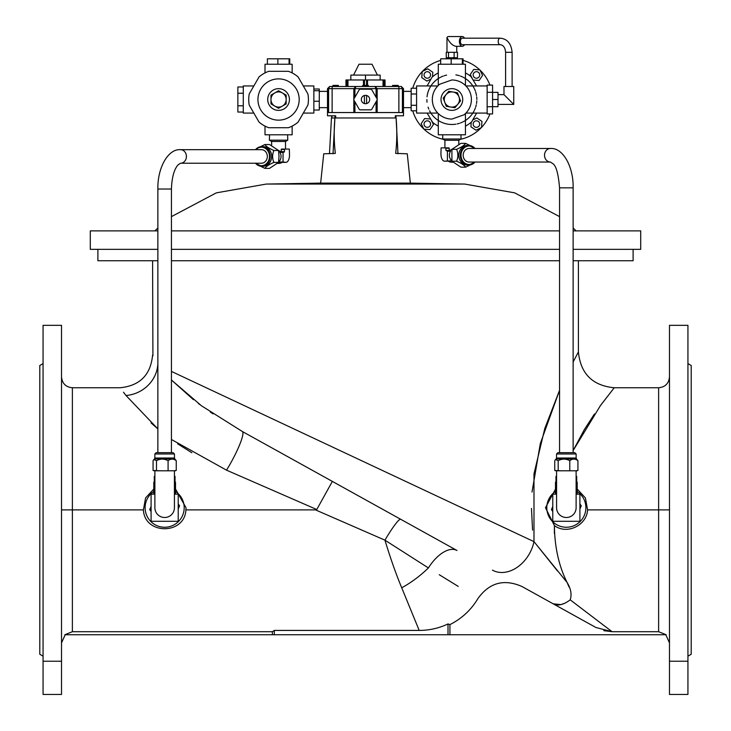 <?xml version="1.0" encoding="UTF-8"?>
<svg xmlns="http://www.w3.org/2000/svg" width="731" height="731" viewBox="0 0 731 731"><rect width="100%" height="100%" fill="white"/><g stroke="black" fill="none" stroke-linecap="round" stroke-linejoin="round"><path stroke-width="1.1" d="M61.523 661.226L61.523 325.332L43.065 325.332L43.065 694.45L61.523 694.45L61.523 661.226L43.065 661.226M577.198 491.47A19.545 19.545 0 0 1 575.553 524.949A19.545 19.545 0 0 1 546.806 507.716A19.545 19.545 0 0 1 555.487 491.47M633.11 249.335L633.11 260.739L573.131 260.739M559.562 260.739L171.438 260.739M157.869 260.739L97.89 260.739L97.89 249.335M153.802 491.47A19.545 19.545 0 0 0 155.447 524.949A19.545 19.545 0 0 0 184.194 507.716A19.545 19.545 0 0 0 175.513 491.47M554.363 533.402L554.39 525.58C554.665 547.19 558.904 566.159 567.101 582.479C570.911 588.702 571.944 594.495 570.207 599.84L612.094 631.712L595.939 627.509L521.952 586.5C504.07 578.66 489.432 582.634 478.028 598.415C471.221 609.837 461.846 618.572 449.921 624.612L448.012 623.936C438.929 628.231 429.325 630.396 419.192 630.424L274.308 630.424L272.389 631.712L72.378 631.712L64.858 634.736L666.142 634.736L658.622 631.712L612.094 631.712L603.806 630.652M555.487 489.112L545.481 507.716L554.39 525.58C566.9 535.019 586.746 525.434 587.596 509.891L658.622 509.891L658.622 387.759C665.219 387.11 668.838 383.492 669.477 376.904M569.029 587.011L567.101 582.479L533.986 541.644L533.986 473.834L544.814 428.439L559.562 390.253L540.346 443.479M419.192 630.424L401.73 587.797C395.882 573.725 390.29 557.844 384.945 540.163L315.518 509.891L185.902 509.891C184.815 534.964 144.537 535.037 143.404 509.891L61.523 509.891M457.003 550.498L242.317 431.491L457.003 550.498A32.566 16.639 -61 0 0 428.403 567.941A67.855 35.024 137.7 0 1 401.73 587.797M595.939 627.509L553.203 603.824C557.872 606.173 563.537 604.839 570.207 599.84M193.441 399.674L171.438 380.01L201.528 405.833L242.317 431.491L400.734 519.312L332.358 481.409L316.77 509.516L226.528 470.17L171.438 439.495M458.246 586.408L439.249 574.703M445.718 578.705L449.592 581.099M553.203 603.824L560.924 604.601M561.07 604.564L564.962 603.139M669.477 509.891L658.622 509.891L658.622 631.712M601.12 404.654L614.241 387.759L600.398 405.632L573.131 450.561L584.288 429.691M584.361 429.572L594.449 413.984M587.596 509.891L585.412 497.939L577.198 489.03M573.131 361.991L578.413 351.931L573.131 361.991M540.291 443.68L532.013 492.045M531.474 508.456L532.57 530.112M557.525 571.021L535.704 543.782M186.012 507.716L185.902 509.891L186.012 507.716L175.513 489.03M143.404 509.891L145.588 497.939L153.802 489.03M315.518 509.891L316.514 509.745M151.07 422.938L157.869 428.914L125.988 395.48C118.084 385.228 118.084 385.228 125.988 395.48L123.502 392.218M177.679 443.845L191.851 452.745M152.916 355.796L152.587 260.739M157.869 365.125L157.768 365.007C150.915 351.986 150.915 351.986 157.768 365.007L157.869 365.052M171.438 371.421L533.986 541.644A32.566 24.406 119 0 1 492.429 570.134M669.477 661.226L669.477 325.332L687.935 325.332L687.935 694.45L669.477 694.45L669.477 661.226L687.935 661.226M428.403 567.941L384.945 540.163A32.566 3.783 -61 0 1 400.734 519.312M213.041 413.856L210.254 411.992M199.691 404.481L198.32 403.448M332.139 481.802L330.915 484.013M330.686 484.425L329.909 485.823M322.389 499.392L318.341 506.693M157.768 365.007A32.566 29.825 -30.8 0 1 125.988 395.48M242.317 431.491A32.566 5.144 -61 0 1 226.528 470.17M43.065 363.618L39.803 365.5L39.803 654.282L43.065 656.164M687.935 363.618L691.197 365.5L691.197 654.282L687.935 656.164M272.389 631.712L272.389 634.736M449.921 624.612L449.921 634.736M448.012 623.936L448.012 634.736M274.308 630.424L274.308 634.736M329.672 86.486L327.506 88.661L329.672 86.486L332.121 86.486L329.672 86.486L328.584 88.661L328.584 112.547L327.506 112.547L327.506 88.661L327.506 115.8L335.693 115.8L335.693 117.974L331.454 117.974L329.471 153.802M333.025 153.802L334.908 117.974C333.848 130.091 333.985 141.896 335.337 153.382L323.732 153.802L320.653 183.115L410.347 183.115L407.268 153.802L395.663 153.382C397.015 141.896 397.152 130.091 396.092 117.974L335.693 117.974M320.653 183.115L266.331 184.057L216.321 192.856L171.438 216.623M157.869 228.008L154.881 230.877M157.869 230.877L90.288 230.877L90.288 249.335L157.869 249.335M171.438 249.335L559.562 249.335M573.131 249.335L640.712 249.335L640.712 230.877L573.131 230.877M171.438 230.877L559.562 230.877M556.547 453.978L576.138 453.978L576.138 458.026L556.547 458.026L556.547 453.978L557.844 452.681L559.562 452.681L559.562 187.83L573.131 187.83L573.131 452.681M463.171 155.264A6.789 5.921 90 0 0 469.092 162.044L550.443 162.044A6.789 5.921 -90 0 1 544.522 155.264A6.789 5.921 -90 0 1 550.443 148.475L469.092 148.475A6.789 5.921 90 0 0 463.171 155.264M154.862 453.978L174.453 453.978L174.453 458.026L154.862 458.026L154.862 453.978L156.16 452.681L157.869 452.681L157.869 189.027L171.438 189.027L171.438 452.681M261.415 163.241A6.789 5.93 -90 0 0 267.336 156.452A6.789 5.93 -90 0 0 261.415 149.672L180.493 149.672A6.789 5.93 90 0 1 186.423 156.452A6.789 5.93 90 0 1 180.493 163.241L261.415 163.241M438.289 113.579L438.289 134.796L465.437 134.796L465.437 113.579M481.528 127.404A40.708 40.708 0 0 0 489.934 113.935M489.934 85.098A40.708 40.708 0 0 0 479.965 70.057M479.746 69.856A40.708 40.708 0 0 0 463.052 60.371M440.683 60.371A40.708 40.708 0 0 0 422.408 71.419M422.198 71.629A40.708 40.708 0 0 0 412.75 88.232M412.75 110.801A40.708 40.708 0 0 0 423.761 128.976M423.98 129.177A40.708 40.708 0 0 0 443.224 139.301M460.503 139.301A40.708 40.708 0 0 0 481.318 127.623M427.041 96.83A24.973 24.973 0 0 1 438.289 78.555L438.289 64.237L465.437 64.237L465.437 78.555A24.973 24.973 0 0 1 474.154 88.259A24.973 24.973 0 0 0 472.82 85.947L465.921 85.947M437.805 85.947L416.579 85.947L416.579 113.086L430.906 113.086A24.973 24.973 0 0 0 438.892 120.853M492.575 106.726L492.575 85.098L487.148 85.098L487.148 113.935L492.575 113.935L492.575 106.726L487.148 106.726M476.831 99.507A24.973 24.973 0 0 0 476.685 96.821A24.973 24.973 0 0 1 476.831 99.507M476.511 95.505A24.973 24.973 0 0 0 475.653 91.932A24.973 24.973 0 0 1 476.511 95.514M475.296 90.882A24.973 24.973 0 0 0 474.529 89.036A24.973 24.973 0 0 1 475.296 90.882M487.148 113.086L472.82 113.086A24.973 24.973 0 0 1 463.134 121.794A24.973 24.973 0 0 0 465.437 120.478M442.246 76.472A24.973 24.973 0 0 0 440.592 77.239A24.973 24.973 0 0 1 443.214 76.097M438.563 78.381A24.973 24.973 0 0 1 439.916 77.596A24.973 24.973 0 0 0 438.289 78.555L438.289 85.454M426.895 99.535A24.973 24.973 0 0 0 427.041 102.221M428.074 107.11A24.973 24.973 0 0 0 428.814 109.12M429.581 110.783A24.973 24.973 0 0 0 430.257 112.026M430.906 113.086A24.973 24.973 0 0 1 430.861 113.022A24.973 24.973 0 0 1 430.522 112.483A24.973 24.973 0 0 0 430.861 113.022A24.973 24.973 0 0 0 430.906 113.086L437.805 113.086M439.349 121.127A24.973 24.973 0 0 0 440.601 121.803M457.131 123.923A24.973 24.973 0 0 0 459.461 123.301A24.973 24.973 0 0 1 457.131 123.923M460.512 122.945A24.973 24.973 0 0 0 462.357 122.178A24.973 24.973 0 0 1 460.512 122.945M472.82 113.086A24.973 24.973 0 0 0 474.145 110.792A24.973 24.973 0 0 1 472.82 113.086L465.921 113.086M474.52 110.006A24.973 24.973 0 0 0 475.287 108.17A24.973 24.973 0 0 1 474.52 110.006M475.653 107.11A24.973 24.973 0 0 0 476.274 104.789A24.973 24.973 0 0 1 475.653 107.11M476.511 103.519A24.973 24.973 0 0 0 476.795 100.878A24.973 24.973 0 0 1 476.511 103.519M465.437 85.454L465.437 78.555A24.973 24.973 0 0 0 464.834 78.18M487.148 85.947L472.82 85.947M427.114 113.086L432.633 122.351A29.852 29.852 0 0 0 438.289 126.107M465.437 126.107A29.852 29.852 0 0 0 471.696 121.839L476.594 113.086M476.612 85.947L471.102 76.682A29.852 29.852 0 0 0 465.437 72.926M438.289 72.926A29.852 29.852 0 0 0 432.03 77.203L427.132 85.947M446.595 75.11A24.973 24.973 0 0 0 444.265 75.732M430.906 85.947A24.973 24.973 0 0 0 430.861 86.011A24.973 24.973 0 0 0 429.938 87.574M429.572 88.259A24.973 24.973 0 0 0 428.814 89.913M428.439 90.882A24.973 24.973 0 0 0 428.074 91.932M438.289 120.478A24.973 24.973 0 0 0 455.861 124.16M464.377 77.906A24.973 24.973 0 0 0 463.125 77.23M462.339 76.846A24.973 24.973 0 0 0 460.493 76.088M459.443 75.722A24.973 24.973 0 0 0 455.87 74.873M425.963 121.118A3.253 3.253 0 0 0 427.754 127.304A3.253 3.253 0 0 0 430.431 123.174A3.253 3.253 0 0 0 425.963 121.118M431.217 119.985L433.428 124.517L429.983 129.606L423.861 129.168L421.175 123.649L424.61 118.559L430.632 118.989M477.772 77.925A3.253 3.253 0 0 0 475.972 71.729A3.253 3.253 0 0 0 473.176 74.955A3.253 3.253 0 0 0 477.772 77.925M472.509 79.049L470.298 74.516L473.743 69.427L479.874 69.865L482.561 75.384L479.116 80.474L473.103 80.044M430.267 73.612A3.253 3.253 0 0 0 424.044 74.955A3.253 3.253 0 0 0 427.982 78.135A3.253 3.253 0 0 0 430.267 73.612M430.979 79.076L426.858 81.077L421.778 77.641L422.207 71.51L427.736 68.824L432.825 72.268L432.505 76.792M462.321 44.692A3.253 1.946 -90 0 1 460.384 41.439A3.253 1.946 -90 0 1 462.321 38.176L500.141 38.176A3.253 1.946 -90 0 0 498.204 41.439A3.253 1.946 -90 0 0 500.141 44.692L462.321 44.692M498.003 104.405L513.747 104.405L513.747 86.486L503.979 86.486L503.979 94.628L513.747 104.405L508.858 99.517M492.575 92.307L487.148 92.307M492.575 99.517L498.003 99.517L498.003 92.353L492.575 92.353M498.003 99.517L498.003 106.68L492.575 106.68M448.496 52.294L448.496 57.722L446.257 57.722L446.257 52.294L457.469 52.294L457.469 57.722L454.106 57.722L454.106 52.294M448.496 57.722L454.106 57.722M462.321 36.55L447.939 36.55L446.979 37.509C449.474 42.608 452.407 45.541 455.788 46.318L462.321 46.318A4.889 2.915 -90 0 1 459.406 41.439A4.889 2.915 -90 0 1 462.321 36.55A4.889 2.915 -90 0 1 464.496 38.176M464.496 44.692A4.889 2.915 -90 0 1 462.321 46.318M462.102 95.889A10.855 10.855 0 0 0 443.607 92.471A10.855 10.855 0 0 0 449.885 110.189A10.855 10.855 0 0 0 462.102 95.889M464.084 114.767A19.545 19.545 0 0 0 451.758 79.981L439.642 84.266A19.545 19.545 0 0 0 451.977 119.062L464.084 114.767M450.625 107.018L454.947 107.731L460.521 100.951L457.432 92.736L448.779 91.302L443.205 98.082L446.294 106.297L450.625 107.018A7.602 7.602 0 0 0 458.977 96.848A7.602 7.602 0 0 0 445.992 94.692A7.602 7.602 0 0 0 450.625 107.018M416.579 88.232L411.151 88.232L411.151 110.801L416.579 110.801M416.579 94.007L411.151 94.007M416.579 105.291L411.151 105.291M463.052 64.237L463.052 58.809L440.683 58.809L440.683 64.237M462.357 64.237L462.357 58.809M451.173 64.237L451.173 58.809M472.747 119.957L476.868 117.956L481.957 121.401L481.519 127.523L475.991 130.209L470.901 126.765L471.23 122.241M473.46 125.421A3.253 3.253 0 0 0 478.778 126.335A3.253 3.253 0 0 0 477.645 121.063A3.253 3.253 0 0 0 473.46 125.421M398.879 112.547L398.879 88.661L403.494 88.661L403.494 112.547L402.415 112.547L402.415 88.661L401.328 86.486L398.879 86.486L401.328 86.486L403.494 88.661L401.328 86.486M265.006 126.107L265.006 134.796L292.144 134.796L292.144 126.107M270.973 99.498L270.963 103.884L278.548 108.289L286.159 103.93L286.186 95.149L278.602 90.745L270.991 95.103L270.973 99.498A7.602 7.602 0 0 0 282.349 106.114A7.602 7.602 0 0 0 282.394 92.947A7.602 7.602 0 0 0 270.973 99.498M253.84 85.947L243.286 85.947L243.286 113.086L253.84 113.086M265.006 72.926L265.006 64.237L292.144 64.237L292.144 72.926M303.31 85.947L313.855 85.947L313.855 113.086L303.31 113.086M268.789 71.309L288.361 71.309A29.852 29.852 0 0 1 298.111 76.938L307.888 93.888A29.852 29.852 0 0 1 307.888 105.145L298.111 122.095A29.852 29.852 0 0 1 288.361 127.724L268.789 127.724A29.852 29.852 0 0 1 259.039 122.095L249.253 105.145A29.852 29.852 0 0 1 249.253 93.888L259.039 76.938A29.852 29.852 0 0 1 268.789 71.309M289.412 100.092A10.855 10.855 0 0 1 272.654 108.617A10.855 10.855 0 0 1 273.65 89.84A10.855 10.855 0 0 1 289.412 100.092M299.171 100.604A20.623 20.623 0 0 1 267.336 116.814A20.623 20.623 0 0 1 269.218 81.132A20.623 20.623 0 0 1 299.171 100.604M313.855 88.999L319.283 88.999L319.283 110.034L313.855 110.034M319.283 90.726L313.855 90.726M319.283 101.243L313.855 101.243M289.759 64.237L289.759 58.809L267.391 58.809L267.391 64.237M289.065 64.237L289.065 58.809M277.881 64.237L277.881 58.809M243.286 86.98L237.858 86.98L237.858 112.053L243.286 112.053M243.286 93.248L237.858 93.248M243.286 105.785L237.858 105.785M354.919 101.81L354.919 112.547L376.081 112.547L376.081 101.81M403.494 112.547L403.494 115.8L395.307 115.8L395.307 117.974M332.121 112.547L332.121 86.486L398.879 86.486L398.879 88.661L377.169 88.661L377.169 99.133M377.169 99.9L377.169 112.547L376.081 112.547M354.919 112.547L353.831 112.547L353.831 99.9M328.584 112.547L353.831 112.547M377.169 112.547L402.415 112.547M353.831 99.133L353.831 88.661L355.997 86.486L354.919 88.661L354.919 97.223M375.003 86.486L377.169 88.661L376.081 88.661L375.003 86.486M338.362 86.486L338.362 85.408L332.934 85.408L332.934 86.486M398.212 86.486L398.212 85.408L392.638 85.408L392.638 86.486M397.097 85.408L397.097 86.486M398.066 85.408L398.066 86.486M392.638 85.408L392.501 86.486M345.955 86.486L345.955 79.971L367.519 79.971L367.519 85.408L368.351 85.408L368.351 86.486M366.825 86.486L366.825 85.408L367.492 85.408L367.492 86.486M367.026 85.408L362.649 85.408L362.649 86.486M364.193 85.408L364.193 86.486M365.436 85.408L365.436 86.486M366.761 85.408L366.761 86.486M367.519 79.971L385.045 79.971L385.045 86.486M359.232 89.749L353.905 98.977A1.087 1.087 0 0 0 353.905 100.056L359.232 109.284A1.087 1.087 0 0 0 360.173 109.833L370.827 109.833A1.087 1.087 0 0 0 371.768 109.284L377.095 100.056A1.087 1.087 0 0 0 377.095 98.977L371.768 89.749A1.087 1.087 0 0 0 370.827 89.2L360.173 89.2A1.087 1.087 0 0 0 359.232 89.749M366.587 95.478A4.176 4.176 0 0 0 361.324 99.517A4.176 4.176 0 0 0 366.587 103.555A4.176 4.176 0 0 0 366.587 95.478L366.587 103.555M364.413 95.478L364.413 103.555M350.843 79.971L350.843 75.092L380.157 75.092L380.157 79.971M353.557 75.092L358.985 64.237L372.015 64.237L377.443 75.092M365.5 79.971L365.5 75.092M287.603 134.796L287.776 140.169L269.373 140.169L269.538 134.796M278.191 150.211L280.96 151.92L279.909 152.395A6.944 6.067 90 0 1 278.648 161.99L283.043 161.99L283.043 152.395L284.304 152.021L284.661 149.069L289.33 149.069L289.513 154.981A7.383 3.591 -90 0 1 285.922 162.355L283.043 161.99M285.519 149.069L285.519 141.467L271.621 141.467L271.621 145.734M284.661 149.069L281.526 149.069L280.96 151.92M264.905 168.358L269.547 168.358L278.557 162.41L279.004 156.452L278.557 150.495L269.547 144.546L264.905 144.546C266.185 146.52 269.191 148.512 273.915 150.495C272.197 154.469 272.197 158.435 273.915 162.41C269.209 164.384 266.203 166.376 264.905 168.358L260.254 166.12M273.915 162.41L278.557 162.41M273.915 150.495L278.557 150.495M260.254 146.794L264.905 144.546M255.503 163.241A9.795 8.562 -90 0 0 261.68 166.248L263.123 166.248A9.795 8.562 -90 0 0 270.543 151.555A9.795 8.562 -90 0 0 263.123 146.657L261.68 146.657A9.795 8.562 -90 0 0 255.503 149.672M281.051 162.355L285.922 162.355M278.566 162.355L283.226 162.355M279.836 152.021L283.226 152.021M460.932 134.796L461.06 138.981L442.666 138.981L442.794 134.796M447.418 160.802L447.418 151.198L445.974 150.467L445.791 147.881L441.104 147.881L440.93 153.784A7.383 3.6 -90 0 0 444.53 161.167L451.804 160.802A6.944 6.067 -90 0 1 449.401 155.264A6.944 6.067 -90 0 1 450.552 151.198L449.483 150.723L452.325 148.987M444.53 161.167L447.235 161.167M458.812 144.564L458.812 140.279L444.914 140.279L444.914 147.881M449.483 150.723L448.925 147.881L445.791 147.881M451.922 161.213L460.923 167.171L465.583 167.171C464.313 165.197 461.316 163.205 456.583 161.213L451.922 161.213L451.922 149.307L460.923 143.358L465.583 143.358L470.234 145.597M470.234 164.932L465.583 167.171M456.583 161.213C458.3 157.247 458.3 153.272 456.583 149.307C461.298 147.333 464.295 145.341 465.583 143.358M456.583 149.307L451.922 149.307M474.995 148.475A9.795 8.553 90 0 0 468.827 145.469L467.365 145.469A9.795 8.553 90 0 0 458.812 155.264A9.795 8.553 90 0 0 467.365 165.06L468.827 165.06A9.795 8.553 90 0 0 474.995 162.044M447.235 150.833L450.616 150.833M156.16 452.681L172.79 452.681M153.802 494.147L153.802 482.204L154.881 482.204M174.426 482.204L175.513 482.204L175.513 494.147M154.881 494.147L151.089 494.147L151.089 521.294L178.227 521.294L178.227 494.147L174.426 494.147M154.881 507.716A9.768 9.768 0 0 0 164.658 517.493A9.768 9.768 0 0 0 174.426 507.716L174.426 470.81L154.881 470.81L154.881 507.716M174.426 482.058L175.029 481.82L175.029 476.347L174.426 476.109M174.426 470.883L175.431 470.764M174.535 470.883L176.244 470.453L173.832 470.81M170.506 470.81L164.658 470.81M159.925 470.81L153.062 470.453L153.062 460.676L153.885 459.543L156.498 460.676C160.327 458.602 164.192 458.602 168.084 460.676C170.78 458.602 173.503 458.602 176.244 460.676L174.837 458.949L154.479 458.949L153.885 459.543M153.885 470.764L153.062 470.453M154.881 482.058L154.287 481.82L154.287 476.347L154.808 476.137M176.244 470.453L176.244 460.676M168.084 470.453L168.084 460.676M156.498 470.453L156.498 460.676M151.089 506.437L149.736 509.681L151.089 511.435M158.645 521.294L161.368 521.294M178.227 509.004L179.57 505.761L178.227 504.006M557.844 452.681L574.475 452.681M555.487 494.147L555.487 482.204L556.574 482.204M576.119 482.204L577.198 482.204L577.198 494.147M556.574 494.147L552.773 494.147L552.773 521.294L579.911 521.294L579.911 494.147L576.119 494.147M556.574 507.716A9.768 9.768 0 0 0 566.342 517.493A9.768 9.768 0 0 0 576.119 507.716L576.119 470.81L556.574 470.81L556.574 507.716M576.119 482.058L576.713 481.82L576.713 476.347L576.119 476.109M576.119 470.883L577.115 470.764M576.22 470.883L577.938 470.453L575.525 470.81M572.19 470.81L566.351 470.81M561.609 470.81L554.756 470.453L554.756 460.676L555.569 459.543L558.182 460.676C562.011 458.602 565.876 458.602 569.778 460.676C572.474 458.602 575.196 458.602 577.938 460.676L576.521 458.949L556.163 458.949L555.569 459.543M555.569 470.764L554.756 470.453M556.574 482.058L555.971 481.82L555.971 476.347L556.492 476.137M577.938 470.453L577.938 460.676M569.778 470.453L569.778 460.676M558.182 470.453L558.182 460.676M552.773 506.437L551.43 509.681L552.773 511.435M560.33 521.294L563.062 521.294M579.911 509.004L581.264 505.761L579.911 504.006M152.587 355.184C150.65 374.966 139.795 385.822 120.012 387.759L72.378 387.759L72.378 631.712M410.347 183.115L464.669 184.057L266.331 184.057M500.141 44.692C503.357 45.048 505.176 47.579 505.605 52.294L512.12 52.294C511.207 43.495 507.213 38.789 500.141 38.176M376.081 97.223L376.081 88.661L327.506 88.661M366.067 85.408L366.067 86.486M331.874 115.8L331.874 117.974M384.798 86.486L384.798 79.971M383.766 79.971L383.766 86.486M366.533 85.408L366.533 79.971M364.467 79.971L364.467 85.408M347.234 86.486L347.234 79.971M346.202 79.971L346.202 86.486M363.481 85.408L363.481 79.971M347.974 79.971L347.974 86.486M383.026 86.486L383.026 79.971M277.296 163.406L278.575 163.406A6.944 6.067 -90 0 0 281.773 162.355M255.914 163.241A9.256 8.087 -90 0 0 267.199 162.912A9.256 8.087 -90 0 0 267.199 149.992A9.256 8.087 -90 0 0 255.914 149.672M255.448 163.241L261.68 166.248A9.795 8.562 -90 0 0 270.232 156.452A9.795 8.562 -90 0 0 261.68 146.657L257.029 148.201L255.448 149.672M281.097 149.444L284.478 149.444M281.097 151.655L284.478 151.655M279.909 152.395L283.043 152.395M448.67 161.167A6.944 6.067 90 0 0 451.868 162.209L453.183 162.209M474.583 148.475A9.256 8.078 90 0 0 465.857 146.776A9.256 8.078 90 0 0 461.014 155.264A9.256 8.078 90 0 0 465.857 163.744A9.256 8.078 90 0 0 474.583 162.044M475.04 148.475L468.827 145.469A9.795 8.553 90 0 0 460.274 155.264A9.795 8.553 90 0 0 468.827 165.06L475.04 162.044M447.418 151.198L450.552 151.198M445.974 150.467L449.355 150.467M445.974 148.247L449.355 148.247M65.196 634.736L61.523 642.878M665.804 634.736L669.477 642.878M578.413 260.739L578.413 351.931C580.542 373.687 592.485 385.63 614.241 387.759L658.622 387.759M72.378 387.759C65.781 387.11 62.162 383.492 61.523 376.904M464.669 184.057L514.679 192.856L559.562 216.623M573.131 228.008L576.119 230.877M396.092 117.974L397.975 153.802M573.131 187.83C573.597 166.567 562.806 147.488 550.443 148.475M559.562 187.83C558.365 173.951 556.181 165.928 553.001 163.762L550.443 162.044M171.438 189.027C171.858 177.478 174.06 169.428 178.044 164.868L180.493 163.241M157.869 189.027C157.412 167.764 168.13 148.695 180.493 149.672M505.605 52.294L505.605 86.486M512.12 52.294L512.12 86.486M503.979 94.628L498.003 94.628M448.066 57.722L448.066 58.809M455.66 57.722L455.66 58.809M446.979 37.509L446.979 52.294M456.747 46.318L456.747 52.294M403.494 107.658L411.151 107.658M403.494 91.375L411.151 91.375M327.506 91.375L319.283 91.375M327.506 107.658L319.283 107.658M334.99 115.8L334.99 117.974M331.664 115.8L331.664 117.974M396.01 115.8L396.01 117.974L396.01 115.8M278.575 163.406A6.944 6.944 0 0 0 282.23 162.355M285.519 141.467L287.776 140.169M271.621 141.467L269.373 140.169M448.204 161.167A6.944 6.944 0 0 0 451.868 162.209M458.812 140.279L461.06 138.981M444.914 140.279L442.666 138.981M174.453 453.978L173.156 452.681M154.862 458.026L154.479 458.949M174.453 458.026L174.837 458.949M576.138 453.978L574.84 452.681M556.547 458.026L556.163 458.949M576.138 458.026L576.521 458.949"/></g></svg>
